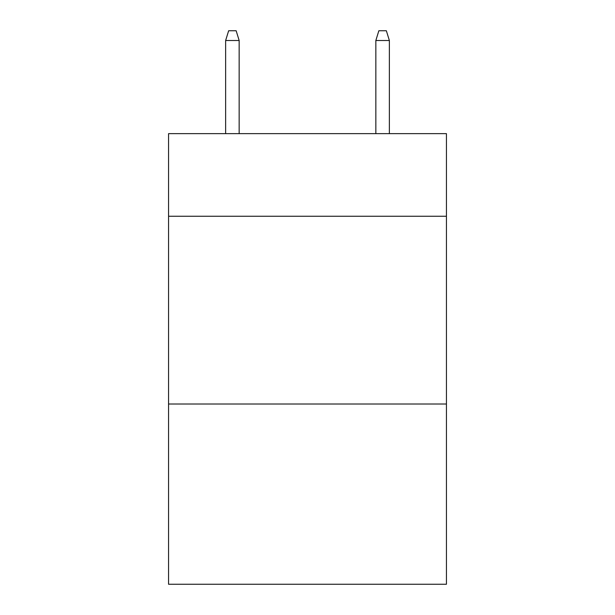 <?xml version="1.0" encoding="UTF-8"?>
<svg xmlns="http://www.w3.org/2000/svg" width="615" height="615" viewBox="0 0 615 615"><rect width="100%" height="100%" fill="white"/><g stroke="black" fill="none" stroke-linecap="round" stroke-linejoin="round"><path stroke-width="0.92" d="M446.436 216.249L446.436 133.639L168.564 133.639L168.564 216.249L446.436 216.249L446.436 584.25L168.564 584.25L168.564 216.249M446.436 404.009L168.564 404.009M239.158 133.639L239.158 40.513L225.636 40.513L225.636 133.639M225.636 40.513L228.642 30.75L236.152 30.75L239.158 40.513M375.842 40.513L378.848 30.75L386.358 30.75L389.364 40.513L375.842 40.513L375.842 133.639M389.364 40.513L389.364 133.639"/></g></svg>
